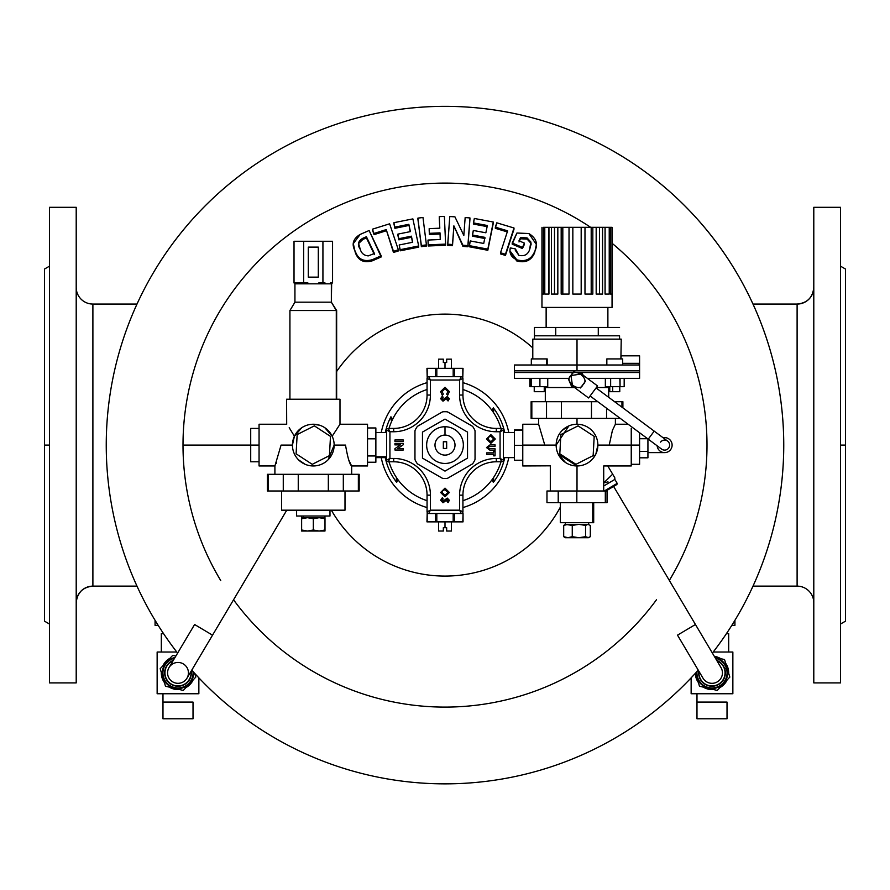 <?xml version="1.0" encoding="UTF-8"?>
<svg xmlns="http://www.w3.org/2000/svg" width="890" height="890" viewBox="0 0 890 890"><rect width="100%" height="100%" fill="white"/><g stroke="black" fill="none" stroke-linecap="round" stroke-linejoin="round"><path stroke-width="1.33" d="M462.822 376.681L463.045 368.338L462.822 376.681L428.724 376.681L461.265 376.681A1.669 1.669 0 0 1 462.934 378.35L462.934 395.038L459.596 395.038L459.596 380.019L430.393 380.019L430.393 395.038A36.712 36.712 0 0 1 393.692 431.75L389.931 431.75L389.931 458.45L393.692 458.45A36.712 36.712 0 0 1 430.404 495.163L427.067 495.163L430.404 495.163A36.712 36.712 0 0 0 393.692 458.45L393.692 461.788L388.262 461.788L393.692 461.788A33.375 33.375 0 0 1 427.055 495.163A33.375 33.375 0 0 0 393.692 461.788L393.692 458.45L389.931 458.45L388.262 461.788A1.669 1.669 0 0 1 386.594 460.119L386.594 430.081L386.594 460.119L389.931 458.45L389.931 431.75L386.594 430.081A1.669 1.669 0 0 1 388.262 428.413L393.692 428.413A33.375 33.375 0 0 0 427.067 395.038L430.393 395.038L430.393 380.019L459.596 380.019L459.596 395.038A36.712 36.712 0 0 0 496.309 431.75A36.712 36.712 0 0 1 459.596 395.038L462.934 395.038L462.934 378.35L459.596 380.019L461.265 376.681L459.596 380.019L462.934 378.35A1.669 1.669 0 0 0 461.265 376.681L462.822 376.681L462.822 368.338L462.822 376.681M427.178 513.519L426.955 521.863L427.178 513.519L461.265 513.519L428.724 513.519L430.393 510.181L459.596 510.181L459.596 495.163L462.934 495.163L462.934 511.85L462.934 495.163A33.375 33.375 0 0 1 496.309 461.788A33.375 33.375 0 0 0 462.934 495.163L459.596 495.163L459.596 510.181L462.934 511.85L459.596 510.181L430.393 510.181L428.724 513.519L427.178 513.519L427.178 521.863L427.178 513.519M441.896 412.204L418.066 425.965L441.896 412.204A3.338 3.338 0 0 1 443.409 411.759A33.375 33.375 0 0 1 446.591 411.759A33.375 33.375 0 0 0 443.409 411.759A3.338 3.338 0 0 0 441.896 412.204L418.066 425.965A3.338 3.338 0 0 0 416.921 427.055A33.375 33.375 0 0 0 415.33 429.814A3.338 3.338 0 0 0 414.963 431.339L414.963 458.862A3.338 3.338 0 0 0 415.33 460.386A33.375 33.375 0 0 0 416.921 463.145A3.338 3.338 0 0 0 418.066 464.235L441.896 477.997A3.338 3.338 0 0 0 443.409 478.442A33.375 33.375 0 0 0 446.591 478.442A3.338 3.338 0 0 0 448.104 477.997L471.934 464.235A3.338 3.338 0 0 0 473.08 463.145A33.375 33.375 0 0 0 474.67 460.386A3.338 3.338 0 0 0 475.038 458.862L475.038 431.339A3.338 3.338 0 0 0 474.67 429.814A33.375 33.375 0 0 0 473.08 427.055A3.338 3.338 0 0 0 471.934 425.965L448.104 412.204A3.338 3.338 0 0 0 446.591 411.759A3.338 3.338 0 0 1 448.104 412.204L471.934 425.965L448.104 412.204M500.97 428.413A58.406 58.406 0 0 0 490.824 408.877L490.824 408.877A58.406 58.406 0 0 0 462.945 389.52A58.406 58.406 0 0 1 500.97 428.413A58.406 58.406 0 0 0 462.945 389.52M358.358 490.991L359.182 490.991L359.182 474.303L358.358 474.303L358.358 490.991L268.224 490.991L283.265 490.991L283.265 474.303L359.182 474.303L359.182 490.991L358.358 490.991L358.358 474.303L343.318 474.303L343.318 490.991L358.358 490.991M324.995 518.736L324.972 517.691L307.484 517.691L313.336 518.736L319.165 517.691L324.995 518.736L319.165 517.691L313.336 518.736L307.484 517.691L303.19 517.691L301.632 518.736L307.484 517.691L301.632 518.736L301.61 517.691L301.588 518.736L301.61 531.041L301.632 518.736L301.632 529.995L307.484 531.041L313.336 529.995L319.165 531.041L324.995 529.995L324.995 518.736L324.995 529.995L319.165 531.041L313.336 529.995L313.336 518.736L313.336 529.995L307.484 531.041L301.632 529.995L301.61 531.041L324.972 531.041L324.995 529.995M578.912 537.716L584.419 537.716L585.564 536.67L578.912 537.716L585.564 536.67L587.934 537.716L590.315 536.67L590.315 525.412L590.315 536.67L588.691 537.716L585.564 536.67L585.564 525.412L585.564 536.67L584.419 537.716L587.934 537.716L578.912 537.716L572.259 536.67L578.912 537.716L567.976 537.716L572.259 536.67L572.259 525.412L572.259 536.67L567.976 537.716L563.693 536.67L567.976 537.716L578.912 537.716M607.047 490.991L605.311 490.991L605.311 502.672L607.047 502.672L607.047 490.991M622.9 401.713L622.889 407.865L622.889 401.713L621.954 401.713L622.889 401.713L622.9 407.876M544.246 387.528L574.517 387.528M492.114 479.61L493.605 479.61A14.095 14.095 0 0 0 493.472 477.685A14.095 14.095 0 0 1 493.605 479.61L492.114 479.61M492.114 410.59L493.605 410.59A14.095 14.095 0 0 0 493.327 407.831L492.025 410.468L493.327 407.831A61.032 61.032 0 0 1 504.741 432.584A61.032 61.032 0 0 0 493.327 407.831A14.095 14.095 0 0 1 493.605 410.59L492.114 410.59M136.993 586.132L92.894 586.132A16.688 16.688 180 0 0 76.206 602.808L76.206 602.808C77.196 592.684 82.759 587.122 92.894 586.132L92.894 304.069A16.688 16.688 0 0 1 76.206 287.381A16.688 16.688 0 0 0 92.894 304.069L92.894 584.596M797.106 304.08A16.688 16.688 0 0 0 813.794 287.392M797.106 304.069L797.106 586.132A16.688 16.688 0 0 1 813.794 602.819A16.688 16.688 0 0 0 797.106 586.132L797.106 304.069L753.007 304.069L797.106 304.069C807.241 303.078 812.804 297.516 813.794 287.381M813.794 541.343L813.794 207.303L813.794 682.897L840.494 682.897L840.494 207.303L813.794 207.303L840.494 207.303L840.494 681.506L840.494 624.046L845.5 621.153L845.5 269.047L840.494 266.155M76.206 240.489L76.206 682.897L49.506 682.897L49.506 240.489M76.206 348.858L76.206 279.705M374.045 233.681L382.7 231.878M49.506 682.897L76.206 682.897L76.206 207.303L49.506 207.303L49.506 682.897M49.506 266.155L44.5 269.047L44.5 621.153L49.506 624.046M44.5 445.1L49.506 445.1L44.5 445.1M845.5 445.1L840.494 445.1L845.5 445.1M509.914 250.78L509.914 251.937L516.801 260.97L516.801 259.813L516.801 260.97C525.4 263.218 531.33 260.503 534.612 252.838L534.612 251.67C531.297 259.368 525.367 262.083 516.801 259.813L509.914 250.78L510.293 247.898L515.432 248.944L515.321 250.179L518.848 255.33C524.199 256.543 527.781 254.685 529.595 249.767L531.107 244.071L530.829 241.969L527.08 237.897L520.505 237.619L518.992 240.79L524.444 243.137L522.43 248.544L524.444 244.294L522.43 248.544L522.43 247.387L512.195 242.992L512.195 244.149L522.43 248.544L512.195 244.149L516.934 233.024L528.849 233.536L536.392 244.505L534.612 252.838L536.392 244.505M515.432 248.944L515.432 250.101L515.432 248.944L510.293 247.898C509.08 253.294 511.249 257.266 516.801 259.813C525.367 262.083 531.297 259.368 534.612 251.67C538.383 244.261 536.459 238.22 528.849 233.536L516.934 233.024L512.195 242.992L522.43 247.387L524.444 243.137L518.992 240.79L520.505 237.619L520.505 238.787L527.08 239.076L530.829 243.137L531.085 244.661L530.829 241.969L530.829 243.137L527.08 239.076L527.08 237.897L527.08 239.076L520.505 238.787L520.505 237.619L527.08 237.897L530.829 241.969L529.595 249.767C527.781 254.685 524.199 256.543 518.848 255.33L515.432 248.944M515.355 250.813L515.432 250.101M518.992 241.946L520.505 238.787L518.992 241.946M513.997 229.175L505.453 255.419L513.997 229.175L505.453 255.419L505.453 254.273L500.536 252.76L500.536 253.917L505.453 255.419L500.536 253.917L500.536 252.76L507.623 230.833L495.33 227.161L495.33 228.33L507.623 232.001L495.33 228.33L496.776 222.812L513.997 227.996L513.997 229.175M493.294 223.201L487.82 250.279L493.294 223.201L487.82 250.279L487.82 249.133L469.319 245.64L469.319 246.786L487.82 250.279L469.319 246.786L470.243 240.945L483.726 243.46L484.939 237.363L472.412 235.027L472.412 236.173L484.939 238.52L472.412 236.173L473.324 230.454L485.862 232.791L487.353 225.504L473.413 222.912L473.413 224.069L487.353 226.661L473.413 224.069L474.326 218.462L493.294 222.033L493.294 223.201M469.942 219.096L467.884 246.753L469.942 219.096L467.884 246.753L467.884 245.607L462.9 245.24L462.9 246.374L467.884 246.753L462.9 246.374L453.878 225.838L462.9 246.374L453.878 225.838L452.498 245.651L453.878 226.994L452.498 245.651L452.498 244.516L447.715 244.205L447.715 245.34L452.498 245.651L447.715 245.34L449.784 216.515L454.935 216.849L463.824 235.427L465.159 217.561L469.942 217.928L469.942 219.096M445.623 244.105L445.623 245.251L445.623 244.105L428.212 244.85L428.212 245.996L445.623 245.251L428.212 245.996L428.001 240.055L428.212 245.996L428.001 240.055L440.305 239.51L440.016 232.869L440.25 239.51L440.016 232.869L429.38 233.336L429.38 234.482L440.016 234.014L429.38 234.482L429.169 229.798L429.38 234.482L429.169 228.641L439.805 228.185L439.271 216.615L444.377 216.426L445.623 244.105L444.377 216.426L439.271 216.615L439.805 228.185L429.169 228.641L429.38 233.336L440.016 232.869L440.305 239.51L428.001 240.055L428.212 244.85L445.623 244.105M439.271 217.783L439.749 228.185L439.271 217.783M426.421 244.906L426.421 246.052L426.421 244.906L421.359 245.495L421.359 246.641L426.421 246.052L421.359 246.641L417.911 218.106L422.984 217.516L426.421 244.906L422.984 217.516L417.911 218.106L417.911 219.274L421.359 245.495L426.421 244.906M417.911 219.274L421.359 246.641L417.911 219.274M418.678 245.985L418.678 247.131L418.678 245.985L400.177 249.678L400.177 250.824L418.678 247.131L400.177 250.824L399.198 244.984L400.177 250.824L399.198 244.984L412.682 242.258L411.391 236.173L412.448 242.314L411.391 236.173L398.865 238.698L398.865 239.844L411.391 237.319L398.865 239.844L397.886 235.283L398.865 239.844L397.886 234.126L410.412 231.6L408.844 224.313L410.179 231.645L408.844 224.313L394.904 227.128L394.904 228.296L408.844 225.47L394.904 228.296L393.925 222.678L412.882 218.895L418.678 245.985L412.882 218.895L393.925 222.678L393.925 223.846L394.904 227.128L408.844 224.313L410.412 231.6L397.886 234.126L398.865 238.698L411.391 236.173L412.682 242.258L399.198 244.984L400.177 249.678L418.678 245.985M393.925 223.846L394.904 228.296L393.925 223.846M398.353 249.801L398.353 250.958L398.353 249.801L393.469 251.314L393.469 252.46L398.353 250.958L393.469 252.46L386.227 229.609L393.469 252.46L386.227 229.609L374.045 233.447L374.045 234.615L386.227 230.777L374.045 234.615L372.565 229.142L389.62 223.813L398.353 249.801L389.62 223.813L372.565 229.142L372.565 230.321L374.045 233.447L386.227 229.609L393.469 251.314L398.353 249.801M372.565 230.321L374.045 234.615L372.565 230.321M381.176 256.965L381.176 255.808L372.498 259.602L372.498 260.748L381.176 256.965L372.498 260.748L372.498 259.602C363.988 262.138 358.247 259.402 355.299 251.392L355.299 252.56C358.292 260.592 364.021 263.318 372.498 260.748C364.021 263.318 358.292 260.592 355.299 252.56L353.308 243.604L360.194 234.404L369.116 230.521L381.176 256.965M353.319 244.383L355.299 252.56L353.319 244.383M336.654 371.519A130.964 130.964 0 0 1 532.787 347.901A130.964 130.964 0 0 0 336.654 371.519M560.322 507.189A130.964 130.964 0 0 1 331.347 510.181A130.964 130.964 0 0 0 560.322 507.189M259.057 461.788L250.713 461.788L250.713 428.413L250.713 445.1L183.006 445.1A261.994 261.994 0 0 0 220.72 580.525A261.994 261.994 0 0 1 183.006 445.1L259.057 445.1L250.713 445.1L250.713 461.788L259.057 461.788L259.057 428.413L250.713 428.413L259.057 428.413M233.547 599.793A261.994 261.994 0 0 0 656.509 599.715A261.994 261.994 0 0 1 233.547 599.793M669.336 580.436A261.994 261.994 0 0 0 612.053 243.27A261.994 261.994 0 0 1 669.336 580.436M590.66 227.328A261.994 261.994 0 0 0 183.006 445.1A261.994 261.994 0 0 1 590.66 227.328M534.612 252.838C531.33 260.503 525.4 263.218 516.801 260.97L509.937 251.414M783.756 445.1A338.756 338.756 0 0 0 335.052 124.689A338.756 338.756 0 0 0 177.622 653.104A338.756 338.756 0 0 1 335.052 124.689A338.756 338.756 0 0 1 712.389 653.082A338.756 338.756 0 0 0 783.756 445.1M191.773 670.114A338.756 338.756 0 0 0 698.227 670.114A338.756 338.756 0 0 1 191.773 670.114M385.259 432.584A61.032 61.032 0 0 1 390.933 416.787L392.668 419.157L390.933 416.787A14.095 14.095 0 0 0 391.611 421.426A14.095 14.095 0 0 1 390.933 416.787A61.032 61.032 0 0 0 385.259 432.584M504.741 457.616A61.032 61.032 0 0 1 493.327 482.369L492.025 479.732L493.327 482.369A14.095 14.095 0 0 0 493.605 479.61A14.095 14.095 0 0 1 493.327 482.369A61.032 61.032 0 0 0 504.741 457.616M397.975 479.732L396.673 482.369A61.032 61.032 0 0 1 385.259 457.616A61.032 61.032 0 0 0 396.673 482.369L397.975 479.732M427.067 507.556A64.981 64.981 0 0 1 381.243 457.616A64.981 64.981 0 0 0 427.055 507.556M462.934 507.556A64.981 64.981 0 0 0 508.757 457.616A64.981 64.981 0 0 1 462.934 507.556M508.757 432.584A64.981 64.981 0 0 0 462.934 382.656A64.981 64.981 0 0 1 508.757 432.584M427.067 382.656A64.981 64.981 0 0 0 381.243 432.584A64.981 64.981 0 0 1 427.055 382.656M372.498 259.602L381.176 255.808L369.116 230.521L360.194 234.404C352.952 238.731 351.316 244.394 355.299 251.392C358.247 259.402 363.988 262.138 372.498 259.602M374.401 253.472L368.282 255.886C364.132 255.552 361.474 253.394 360.294 249.378C357.124 244.728 357.98 241.023 362.853 238.275L366.413 236.718L374.401 253.472L366.413 236.718L362.853 238.275L358.447 243.014L360.294 249.378C361.474 253.394 364.132 255.552 368.282 255.886L374.401 253.472M467.884 245.607L469.942 217.928L465.159 217.561L463.824 235.427L454.935 216.849L449.784 216.515L447.715 244.205L452.498 244.516L453.878 225.838L462.9 245.24L467.884 245.607M487.82 249.133L493.294 222.033L474.326 218.462L473.413 222.912L487.353 225.504L485.862 232.791L473.324 230.454L472.412 235.027L484.939 237.363L483.726 243.46L470.243 240.945L469.319 245.64L487.82 249.133M505.453 254.273L513.997 227.996L496.776 222.812L495.33 227.161L507.623 230.833L500.536 252.76L505.453 254.273M374.401 254.629L366.413 237.886L362.853 239.443L358.481 243.693L362.853 239.443L362.853 238.275L362.853 239.443L366.413 237.886L366.413 236.718L374.401 254.629M396.528 477.685A14.095 14.095 0 0 0 396.673 482.369A14.095 14.095 0 0 1 396.528 477.685M493.472 412.515A14.095 14.095 0 0 0 493.605 410.59A14.095 14.095 0 0 1 493.472 412.515M183.329 663.918A10.424 10.424 0 0 1 186.967 678.213A10.424 10.424 0 0 1 172.671 681.851A10.424 10.424 0 0 1 169.033 667.556A10.424 10.424 0 0 1 183.329 663.918A10.424 10.424 0 0 1 186.967 678.213A10.424 10.424 0 0 1 172.671 681.851A10.424 10.424 0 0 1 169.033 667.556A10.424 10.424 0 0 0 172.671 681.851A10.424 10.424 0 0 0 186.967 678.213L212.532 635.171L194.599 624.513L212.532 635.171L286.769 510.181M194.599 624.513L169.033 667.556M720.978 667.567A10.424 10.424 0 0 1 717.318 681.862A10.424 10.424 0 0 1 703.022 678.202L703.022 678.202A10.424 10.424 0 0 0 717.318 681.862A10.424 10.424 0 0 0 720.978 667.567L695.446 624.502L677.501 635.137L695.446 624.502L613.622 486.441L605.945 490.991L616.892 484.505L617.182 483.359L604.31 490.991L617.182 483.359L614.845 479.41L603.709 486.018L614.845 479.41L614.823 477.83L607.792 465.959L612.665 474.17L603.709 482.925L612.665 474.17L614.823 477.83L614.845 479.41M677.501 635.137L703.022 678.202M639.587 378.35L620.197 378.35L639.587 378.35L639.587 372.51L577.432 372.51L639.587 372.51L639.587 378.35M619.863 378.35L587.356 378.35L620.052 378.35L620.052 386.694L605.345 386.694L624.179 386.694L620.052 386.694L619.863 378.35M568.888 378.35L531.731 378.35L568.888 378.35M556.15 445.1A20.859 20.859 0 0 1 587.433 427.033A20.859 20.859 0 0 1 587.433 463.167A20.859 20.859 0 0 1 556.15 445.1L544.791 445.1L538.628 424.241L544.791 445.1L556.15 445.1A20.859 20.859 0 0 0 587.433 463.167A20.859 20.859 0 0 0 587.433 427.033A20.859 20.859 0 0 0 556.15 445.1L568.899 425.876L562.258 430.348M631.244 428.424L631.244 442.586L631.244 428.424M631.244 447.614L631.244 461.776L631.244 445.1L609.227 445.1L612.431 430.359L615.39 424.241L612.431 430.359L609.227 445.1L597.869 445.1L631.244 445.1L631.244 442.586L631.244 445.1L639.587 445.1L639.587 464.291L639.587 432.74L639.587 445.1L631.244 445.1L631.244 447.614M631.244 464.291L631.244 461.776L631.244 464.291L639.587 464.291L631.244 464.291L631.244 465.959L603.709 465.959L603.709 490.991M577.009 424.241L577.009 418.4L577.009 424.241M595.888 453.967L597.869 445.1L595.888 453.967C605.656 469.497 605.656 469.497 595.888 453.967C605.656 469.497 605.656 469.497 595.888 453.967L592.807 458.717M538.628 418.4L538.628 424.241L522.775 424.241L522.775 445.1L544.791 445.1L522.775 445.1L522.775 465.959L550.409 465.826M558.119 453.967C548.351 469.508 548.351 469.508 558.119 453.967C548.351 469.508 548.351 469.508 558.119 453.967C548.351 469.508 548.351 469.508 558.119 453.967L565.473 462.489L558.152 454.034M577.009 490.991L577.009 465.959L577.009 490.991M576.92 465.959L558.163 454.045M620.274 418.4L531.831 418.4L546.527 418.4L546.527 401.713L597.813 401.713L561.39 401.713L561.39 418.4L591.472 418.4L591.472 401.713L591.472 418.4L620.274 418.4M573.227 372.51L514.431 372.51L573.227 372.51M577.009 365L577.009 339.135L577.009 365L639.131 365L577.009 365L577.009 370.841L577.009 365L514.431 365L514.431 370.841L577.009 370.841L514.431 370.841L514.431 378.35L531.419 378.35L531.419 386.694L529.828 386.694L529.828 378.35L529.828 386.694L539.918 386.694L531.419 386.694L531.408 378.35M596.367 387.528L609.761 387.528L596.367 387.528M545.303 401.713L545.303 387.528L545.303 401.713M609.761 386.694L609.761 391.7L619.774 391.7L619.774 386.694M612.709 391.7L612.709 386.694L612.709 391.7M624.179 386.694L624.179 378.35L624.179 386.694M610.64 378.35L610.64 386.694L610.64 378.35M605.345 378.35L605.345 386.694L605.345 378.35M534.679 391.7L543.812 391.7L534.679 391.7M534.234 386.694L534.234 391.7L544.246 391.7L544.246 386.694M547.739 386.694L539.918 386.694L539.918 378.35L539.918 386.694L547.739 386.694L547.739 378.35L547.739 386.694M530.751 378.35L530.751 386.694L530.751 378.35M639.365 357.958L639.587 355.822L639.365 357.958M639.131 363.331C639.621 353.642 639.621 353.642 639.131 363.331L639.131 365L639.131 363.331C639.621 353.642 639.621 353.642 639.131 363.331L622.689 363.331L639.131 363.331M577.009 370.841L639.587 370.841L639.587 372.51L639.587 370.841L577.009 370.841M620.909 358.025L621.231 339.135L532.787 339.135L532.787 358.915M639.587 370.841L639.587 355.822L621.231 355.822L620.808 358.915M607.881 327.453L607.881 307.428L577.009 307.428M541.966 307.428L612.053 307.428L612.053 227.328L611.997 294.078L610.54 294.078L610.54 227.328L609.227 227.328L609.227 294.078L605.055 294.078L605.055 227.328L602.563 227.328L602.563 294.078L596.178 294.078L596.178 227.328L592.829 227.328L592.829 294.078L584.986 294.078L584.986 227.328L581.181 227.328L581.181 294.078L572.837 294.078L572.837 227.328L569.022 227.328L569.022 294.078L561.178 294.078L561.178 227.328L557.83 227.328L557.83 294.078L551.444 294.078L551.444 227.328L548.952 227.328L548.952 294.078L544.78 294.078L544.78 227.328L543.467 227.328L543.467 294.078L542.01 294.078L541.966 227.328L541.966 307.428M542.01 227.328L542.01 294.078L543.467 294.078L543.467 227.328L611.997 227.328L611.997 294.078L610.54 294.078L610.54 227.328M605.055 227.328L605.055 294.078L609.227 294.078L609.227 227.328L605.1 227.328L605.1 294.078L605.1 227.328M596.178 227.328L596.178 294.078L602.563 294.078L602.563 227.328L596.178 227.328M599.504 294.078L599.504 227.328L599.504 294.078M584.986 227.328L584.986 294.078L592.829 294.078L592.829 227.328L584.986 227.328M591.194 294.078L591.194 227.328L591.194 294.078M572.837 227.328L572.837 294.078L581.181 294.078L581.181 227.328L572.837 227.328M562.814 294.078L562.814 227.328L561.178 227.328L561.178 294.078L569.022 294.078L569.022 227.328L562.814 227.328L562.814 294.078M554.503 294.078L554.503 227.328L551.444 227.328L551.444 294.078L557.83 294.078L557.83 227.328L554.503 227.328L554.503 294.078M548.908 227.328L548.908 294.078L548.908 227.328L544.78 227.328L544.78 294.078L548.952 294.078L548.952 227.328M534.456 327.453L619.562 327.453L534.456 327.453L534.456 335.797L619.562 335.797L534.456 335.797L534.456 327.453M555.727 335.797L555.727 327.453L555.727 335.797M598.28 335.797L598.28 327.453L598.28 335.797M619.562 335.797L619.562 339.135M547.172 365L547.172 358.915L531.319 358.915L531.319 365L531.319 358.915M546.471 358.915L546.471 365L546.471 358.915M618.027 358.915L611.508 358.915L618.027 358.915M622.689 365L622.689 358.915L606.835 358.915L606.835 365M648.231 439.171L654.206 431.127L648.231 439.171L590.092 395.983L661.626 449.116A5.006 5.006 0 0 0 668.635 448.082A5.006 5.006 0 0 0 667.6 441.084L596.066 387.94L590.092 395.983M660.591 442.119A5.006 5.006 0 0 1 667.6 441.084A5.006 5.006 0 0 1 668.635 448.082A5.006 5.006 0 0 1 661.626 449.116M657.131 445.779A7.509 7.509 0 0 0 665.575 452.554A7.509 7.509 0 0 0 672.017 443.865A7.509 7.509 0 0 0 663.106 437.747A7.509 7.509 0 0 1 672.017 443.865A7.509 7.509 0 0 1 665.575 452.554A7.509 7.509 0 0 1 657.131 445.779M647.653 438.737L639.587 438.737L647.653 438.737M647.931 451.464L647.931 438.937L647.931 451.464L639.587 451.464L647.931 451.464L647.931 457.816L647.931 451.464M639.587 457.816L647.931 457.816L639.587 457.816M647.931 445.1L647.931 438.937M583.095 375.191L582.171 373.055L573.56 372.065L568.387 379.018L570.112 383L568.387 379.018L573.56 372.065L582.171 373.055L583.095 375.191M580.447 387.973L585.62 381.02M582.171 373.055L573.56 372.065M571.836 386.983L570.112 383L571.836 386.983L574.139 387.25M581.481 373.989L570.98 375.547L572.526 386.049L588.602 397.986L597.557 385.937L581.481 373.989M570.98 375.547C574.15 366.791 590.493 378.929 583.028 384.502C579.857 393.247 563.515 381.109 570.98 375.547M531.831 401.713L546.527 401.713L531.831 401.713L531.831 418.4L531.831 401.713L531.119 401.713L531.119 418.4L531.831 418.4M614.601 401.713L621.954 401.713L614.601 401.713M621.954 407.175L621.954 401.713L621.954 407.175M606.568 408.221L606.568 418.4L606.568 408.221M546.527 401.713L546.527 418.4L561.39 418.4L561.39 401.713L546.527 401.713M605.311 502.672L605.311 490.991L576.831 490.991L576.831 502.672L605.311 502.672L576.831 502.672L576.831 490.991L605.311 490.991M546.972 502.672L558.219 502.672L558.219 490.991L546.972 490.991L546.972 502.672M558.219 490.991L576.831 490.991L558.219 490.991L558.219 502.672L576.831 502.672L558.219 502.672M560.322 502.672L560.322 522.697L592.729 522.697L592.729 502.672L592.729 522.697L593.697 522.697L593.697 502.672M590.315 525.412L587.934 524.366L585.564 525.412L578.912 524.366L572.259 525.412L567.976 524.366L563.693 525.412L563.693 536.67L563.693 525.412L567.976 524.366L565.328 524.366L572.259 525.412L578.912 524.366L567.976 524.366L578.912 524.366L585.564 525.412L587.934 524.366L578.912 524.366L587.934 524.366L590.315 525.412L587.934 524.366L588.691 524.366L588.635 522.697M563.693 536.67L565.328 537.716L567.976 537.716L566.073 537.716M590.315 536.67L587.934 537.716M565.373 522.697L565.328 524.366L563.693 525.412M503.406 432.584L514.431 432.584M514.431 430.204L522.775 429.97L514.431 429.97L522.775 430.204L514.431 430.204L514.431 445.334L514.431 430.204M514.431 460.241L514.431 445.334L514.431 460.241L522.775 460.241L514.431 460.241M522.775 445.334L514.431 445.334L522.775 445.334M578.066 425.865L594.197 436.4L593.14 455.636L575.941 464.335L559.81 453.8L560.867 434.565L578.066 425.865L560.867 434.565L559.81 453.8L575.941 464.335L593.14 455.636L594.197 436.4L578.066 425.865M503.406 430.081L503.406 460.119L503.406 430.081L500.069 431.75L496.309 431.75L500.069 431.75L500.069 458.45L500.069 431.75L501.738 428.413L496.309 428.413L501.738 428.413A1.669 1.669 0 0 1 503.406 430.081A1.669 1.669 0 0 0 501.738 428.413L500.069 431.75L503.406 430.081M317.441 465.548A20.859 20.859 0 0 1 317.418 465.548A20.859 20.859 0 0 0 317.441 465.548L313.313 465.959L317.441 465.548M301.766 427.712L294.412 436.234C284.644 420.692 284.644 420.692 294.412 436.234L292.432 445.1L281.073 445.1L292.432 445.1L294.412 436.234C284.644 420.692 284.644 420.692 294.412 436.234L297.494 431.483A20.859 20.859 0 0 0 294.412 436.234A20.859 20.859 0 0 1 297.494 431.483L294.445 436.167M332.159 436.189L324.805 427.712A20.859 20.859 0 0 1 332.17 436.234L324.794 427.701A20.859 20.859 0 0 1 332.17 436.234L339.991 424.241L339.991 399.209L286.591 399.209L339.991 399.209L286.591 399.209L286.691 424.374M324.972 531.041L301.61 531.041L301.588 529.995L301.61 517.691L301.632 518.736L303.19 517.691L301.61 517.691L324.972 517.691L324.917 516.022M301.61 531.041L307.417 531.041M303.234 516.022L303.19 517.691L303.234 516.022M328.076 459.819L334.151 445.1L345.509 445.1C347.712 457.805 349.77 464.758 351.672 465.959L351.672 474.303L351.672 465.959C349.77 464.758 347.712 457.805 345.509 445.1L334.151 445.1A20.859 20.859 0 0 0 302.867 427.033A20.859 20.859 0 0 0 302.867 463.167A20.859 20.859 0 0 0 334.151 445.1L333.739 449.239M367.526 427.968L375.869 427.968L367.526 427.968L367.526 462.244L375.869 462.244L375.869 455.969L375.869 462.244L367.526 462.244M281.073 445.1L274.91 465.959L281.073 445.1M298.584 459.885L305.181 464.313L298.573 459.874M334.151 445.1A20.859 20.859 0 0 1 302.867 463.167A20.859 20.859 0 0 1 302.867 427.033A20.859 20.859 0 0 1 334.151 445.1M339.991 399.209L339.991 424.241L332.17 436.234M319.421 425.164L312.957 424.241M294.39 436.189L289.205 427.701M286.591 424.241L259.057 424.241L259.057 465.959L274.91 465.959L274.91 474.303M276.59 462.7L276.289 463.301M350.838 464.38L351.672 465.959L367.526 465.959L367.526 424.241L339.991 424.241M350.638 463.99L348.735 459.863M336.286 310.521L289.929 310.521L336.286 310.521L336.286 399.209L336.654 310.521L331.358 302.177L294.935 302.177L331.358 302.177L336.286 310.521M307.951 282.987L296.17 282.987L307.951 282.987M325.072 282.987L318.631 282.987L322.925 282.987L322.925 241.268L303.657 241.268L303.657 282.987L303.657 241.268L294.023 241.268L294.023 282.987L296.17 282.987L294.023 282.987L294.023 241.268L322.925 241.268L322.925 282.987L325.072 282.987M330.813 282.987L331.647 283.821L331.358 302.177L336.654 310.521L336.654 399.209M331.358 283.821L294.935 283.821L331.358 283.821L331.358 302.177L331.358 283.821L330.535 282.987L331.358 283.821M332.56 282.987L330.413 282.987L332.56 282.987L332.56 241.268L332.56 282.987M332.56 241.268L322.925 241.268L332.56 241.268M308.285 247.109L318.297 247.109L318.297 277.146L308.285 277.146L308.285 247.109L308.285 277.146L318.297 277.146L318.297 247.109L308.285 247.109M268.224 474.303L283.265 474.303L268.224 474.303L268.224 490.991L268.224 474.303L267.401 474.303L267.401 490.991L268.224 490.991M328.332 474.303L298.25 474.303L298.25 490.991L328.332 490.991L328.332 474.303L328.332 490.991L343.318 490.991L343.318 474.303L328.332 474.303M298.25 490.991L298.25 474.303L283.265 474.303L283.265 490.991L298.25 490.991M281.585 490.991L281.585 510.181L344.997 510.181L344.997 490.991M296.604 510.181L296.604 516.022L329.979 516.022L329.979 510.181M375.869 438.826L375.869 455.969L375.869 438.826L367.526 438.826L375.869 438.826L375.869 427.968L375.869 438.826M367.526 455.969L375.869 455.969L367.526 455.969M386.594 456.77L375.869 456.77L386.594 456.77M314.359 425.865L330.49 436.4L329.422 455.636L312.234 464.335L296.103 453.8L297.16 434.565L314.359 425.865L297.16 434.565L296.103 453.8L312.234 464.335L329.422 455.636L330.49 436.4L314.359 425.865M500.97 461.788A58.406 58.406 0 0 1 490.824 481.323A58.406 58.406 0 0 0 500.97 461.788A58.406 58.406 0 0 1 462.934 500.681A58.406 58.406 0 0 0 500.97 461.788M496.309 458.45L500.069 458.45L496.309 458.45M459.607 495.163A36.712 36.712 0 0 1 496.32 458.45L496.32 461.788L496.32 458.45A36.712 36.712 0 0 0 459.607 495.163M430.393 495.163L430.393 510.181L430.393 495.163M462.945 395.038A33.375 33.375 0 0 0 496.32 428.413L496.32 431.75L496.32 428.413A33.375 33.375 0 0 1 462.945 395.038M501.738 461.788L496.309 461.788L501.738 461.788L500.069 458.45L503.406 460.119A1.669 1.669 0 0 1 501.738 461.788A1.669 1.669 0 0 0 503.406 460.119L500.069 458.45L501.738 461.788M427.055 511.85L427.055 495.163L427.055 511.85M427.055 395.038L427.055 378.35L427.055 395.038M389.03 461.788A58.406 58.406 0 0 0 427.067 500.681A58.406 58.406 0 0 1 389.03 461.788A58.406 58.406 0 0 0 427.055 500.681M427.067 389.52A58.406 58.406 0 0 0 389.03 428.413A58.406 58.406 0 0 1 427.067 389.52A58.406 58.406 0 0 0 393.591 417.388L393.591 417.388M462.934 500.681A58.406 58.406 0 0 0 490.824 481.323L490.824 481.323M461.265 513.519L459.596 510.181L461.265 513.519L462.822 513.519L461.265 513.519M427.067 511.85L430.393 510.181L427.067 511.85A1.669 1.669 0 0 0 428.735 513.519A1.669 1.669 0 0 1 427.067 511.85M428.724 376.681L430.393 380.019L427.067 378.35L430.393 380.019L428.724 376.681A1.669 1.669 0 0 0 427.055 378.35A1.669 1.669 0 0 1 428.724 376.681L427.178 376.681L428.724 376.681M430.393 395.038L427.067 395.038A33.375 33.375 0 0 1 393.692 428.413L393.692 431.75A36.712 36.712 0 0 0 430.393 395.038M393.692 428.413L388.262 428.413L389.931 431.75L393.692 431.75L393.692 428.413M462.945 511.85A1.669 1.669 0 0 1 461.276 513.519A1.669 1.669 0 0 0 462.945 511.85M386.594 460.119A1.669 1.669 0 0 0 388.262 461.788L389.931 458.45L386.594 460.119M388.262 428.413A1.669 1.669 0 0 0 386.594 430.081L389.931 431.75L388.262 428.413M394.938 443.387L403.281 443.387L403.281 444.733L397.786 448.527L403.281 448.527L403.281 450.017L394.938 450.017L394.938 448.66L400.411 444.889L394.938 444.889L394.938 443.387L394.938 444.889L400.411 444.889L394.938 448.66L394.938 450.017L403.281 450.017L403.281 448.527L397.786 448.527L403.281 444.733L403.281 443.387L394.938 443.387M394.938 439.972L403.281 439.972L403.281 441.462L394.938 441.462L394.938 439.972L394.938 441.462L403.281 441.462L403.281 439.972L394.938 439.972M493.561 451.364L495.062 451.364L495.062 455.847L493.561 455.847L493.561 454.356L486.719 454.356L486.719 452.854L493.561 452.854L493.561 451.364L493.561 452.854L486.719 452.854L486.719 454.356L493.561 454.356L493.561 455.847L495.062 455.847L495.062 451.364L493.561 451.364M490.09 444.833L495.062 444.833L495.062 446.335L489.634 446.335L487.998 447.536L489.834 448.794L495.062 448.794L495.062 450.284L490.09 450.284L486.507 447.57L490.09 444.833L486.507 447.57L490.09 450.284L495.062 450.284L495.062 448.794L489.834 448.794L487.998 447.536L489.634 446.335L495.062 446.335L495.062 444.833L490.09 444.833M489.834 448.794L487.998 447.536L489.634 446.335M495.274 439.015L490.891 434.676L486.507 439.037L490.868 443.331L495.274 439.015L490.868 443.331L486.507 439.037L490.891 434.676L495.274 439.015M490.868 436.167L493.783 438.993L490.891 441.841L487.998 439.026L488.643 437.19L490.868 436.167L493.783 438.993L490.891 441.841L493.783 438.993L490.868 436.167L488.643 437.19L490.868 436.167M487.998 439.026L488.643 437.19L487.998 439.026L490.891 441.841L487.998 439.026M449.383 391.622L447.726 395.182L446.68 394.092L447.893 391.567L445.022 388.763L442.108 391.6L443.32 394.092L442.208 395.149L440.617 391.6L445.011 387.272L449.383 391.622L445.011 387.272L440.617 391.6L442.208 395.149L443.32 394.092L442.108 391.6L445.022 388.763L447.893 391.567L446.68 394.092L447.726 395.182L449.383 391.622M442.108 391.6L445.022 388.763L447.893 391.567M449.383 398.653L448.059 400.967L447.036 399.844L447.893 398.642L447.336 397.964L442.986 401.179L440.617 398.676L442.386 396.039L443.187 397.363L442.108 398.72L442.897 399.677L447.27 396.473L449.383 398.653L447.27 396.473L442.897 399.677L442.108 398.72L443.187 397.363L442.386 396.039L440.617 398.676L442.986 401.179L447.336 397.964L447.893 398.642L447.036 399.844L448.059 400.967L449.383 398.653M442.897 399.677L442.108 398.72M445.868 399.243L447.336 397.964L447.893 398.642M449.383 492.482L445 488.132L440.617 492.493L444.978 496.798L449.383 492.482L444.978 496.798L440.617 492.493L445 488.132L449.383 492.482M444.978 489.634L447.893 492.459L445 495.307L442.108 492.493L442.753 490.657L444.978 489.634L447.893 492.459L445 495.307L447.893 492.459L444.978 489.634L442.753 490.657L444.978 489.634M442.108 492.493L442.753 490.657L442.108 492.493L445 495.307L442.108 492.493M449.383 500.28L448.059 502.583L447.036 501.459L447.893 500.258L447.336 499.579L442.986 502.794L440.617 500.291L442.386 497.655L443.187 498.978L442.108 500.347L442.897 501.293L447.27 498.089L449.383 500.28L447.27 498.089L442.897 501.293L442.108 500.347L443.187 498.978L442.386 497.655L440.617 500.291L442.986 502.794L447.336 499.579L447.893 500.258L447.036 501.459L448.059 502.583L449.383 500.28M442.897 501.293L442.108 500.347M445.868 500.859L447.336 499.579L447.893 500.258M475.038 458.862L475.038 431.339L475.038 458.862A3.338 3.338 0 0 1 474.67 460.386A33.375 33.375 0 0 1 473.08 463.145A3.338 3.338 0 0 1 471.934 464.235L448.104 477.997L471.934 464.235M448.104 477.997A3.338 3.338 0 0 1 446.591 478.442A33.375 33.375 0 0 1 443.409 478.442A3.338 3.338 0 0 1 441.896 477.997L418.066 464.235L441.896 477.997M418.066 464.235A3.338 3.338 0 0 1 416.921 463.145A33.375 33.375 0 0 1 415.33 460.386A3.338 3.338 0 0 1 414.963 458.862L414.963 431.339L414.963 458.862M414.963 431.339A3.338 3.338 0 0 1 415.33 429.814A33.375 33.375 0 0 1 416.921 427.055A3.338 3.338 0 0 1 418.066 425.965A3.338 3.338 0 0 0 416.921 427.055M471.934 425.965A3.338 3.338 0 0 1 473.08 427.055A33.375 33.375 0 0 1 474.67 429.814A3.338 3.338 0 0 1 475.038 431.339A3.338 3.338 0 0 0 474.67 429.814M435.366 521.863L427.178 521.863L435.366 521.863L435.366 513.519L435.366 521.863L436.812 521.863L435.366 521.863M462.822 521.863L436.812 521.863L453.188 521.863L453.188 513.519L453.188 521.863L462.822 521.863L463.045 513.519L462.822 521.863M436.812 513.519L436.812 521.863L436.812 513.519M454.634 513.519L454.634 521.863L454.634 513.519M438.581 531.041L443.331 531.041L443.331 527.703L445 527.703L445 521.863L445 527.703L446.669 527.703L446.669 531.041L451.419 531.041L451.419 521.863M446.669 531.041C452.843 531.041 452.843 531.041 446.669 531.041L446.669 527.703L443.331 527.703L443.331 531.041C437.157 531.041 437.157 531.041 443.331 531.041M454.634 368.338L462.822 368.338L454.634 368.338L454.634 376.681L454.634 368.338L453.188 368.338L454.634 368.338M427.178 368.338L453.188 368.338L436.812 368.338L436.812 376.681L436.812 368.338L427.178 368.338L427.178 376.681L427.178 368.338M453.188 376.681L453.188 368.338L453.188 376.681M435.366 376.681L435.366 368.338L435.366 376.681M426.955 368.338L427.178 376.681M451.419 368.338L451.419 359.159L446.669 359.159L446.669 362.497L445 362.497L445 368.338L445 362.497L443.331 362.497L443.331 359.159L438.581 359.159M443.331 359.159C437.157 359.159 437.157 359.159 443.331 359.159L443.331 362.497L446.669 362.497L446.669 359.159C452.843 359.159 452.843 359.159 446.669 359.159M467.528 458.105L467.528 432.095L445 419.09L422.472 432.095L422.472 458.105L445 471.11L467.528 458.105L445 471.11L422.472 458.105L422.472 432.095L445 419.09L467.528 432.095L467.528 458.105M445 426.744A18.356 18.356 0 0 1 460.898 454.278A18.356 18.356 0 0 1 429.102 454.278A18.356 18.356 0 0 1 445 426.744A18.356 18.356 0 0 0 429.102 454.278A18.356 18.356 0 0 0 460.898 454.278A18.356 18.356 0 0 0 445 426.744L445 435.088A10.013 10.013 0 0 1 453.666 450.106A10.013 10.013 0 0 1 436.334 450.106A10.013 10.013 0 0 1 445 435.088L445 426.744M445 435.088A10.013 10.013 0 0 0 436.334 450.106A10.013 10.013 0 0 0 453.666 450.106A10.013 10.013 0 0 0 445 435.088M443.331 441.763L446.669 441.763L446.669 448.438L443.331 448.438L443.331 441.763L446.669 441.763L443.331 441.763L443.331 448.438L446.669 448.438L446.669 441.763L446.669 448.438L443.331 448.438L443.331 441.763M603.709 482.925L608.015 481.868M724.505 669.124A13.061 13.061 0 0 0 716.962 660.814A13.061 13.061 0 0 1 713.179 685.89A13.061 13.061 0 0 1 699.017 671.438A13.061 13.061 0 0 0 713.179 685.89A13.061 13.061 0 0 0 724.505 669.124L726.418 668.546A15.063 15.063 0 0 0 715.438 658.222A15.063 15.063 0 0 1 726.418 668.546L724.505 669.124M727.019 633.669L728.688 633.669L726.418 633.669L727.019 632.779L727.019 633.669M728.688 672.885A16.688 16.688 0 0 0 725.684 663.328A16.688 16.688 0 0 1 728.688 673.307A16.688 16.688 0 0 0 728.688 672.885M720.711 658.644A16.688 16.688 0 0 0 714.336 656.364A16.688 16.688 0 0 1 720.711 658.644M695.324 673.352A16.688 16.688 0 0 0 698.316 682.441A16.688 16.688 0 0 1 695.324 673.352M703.289 687.125A16.688 16.688 0 0 0 713.435 689.505A16.688 16.688 0 0 1 703.289 687.125M719.977 687.547A16.688 16.688 0 0 0 727.119 679.949A16.688 16.688 0 0 1 719.977 687.547M732.859 693.744L691.141 693.744L732.859 693.744L732.859 652.025L713.213 652.025L732.859 652.025L732.859 693.744M691.141 677.846L691.141 693.744L691.141 677.846M728.688 652.025L728.688 633.669L728.688 652.025M727.019 702.088L727.019 718.775L727.019 702.088L696.981 702.088L727.019 702.088M696.981 718.775L727.019 718.775L696.981 718.775L696.981 702.088L696.981 718.775M697.004 671.483A15.063 15.063 0 0 0 713.502 687.87A15.063 15.063 0 0 0 726.418 668.546A15.063 15.063 0 0 1 713.502 687.87A15.063 15.063 0 0 1 697.004 671.483M726.418 668.546L726.985 668.379A15.642 15.642 0 0 0 715.026 657.532A15.642 15.642 0 0 1 726.985 668.379L726.418 668.546M696.369 672.195A15.642 15.642 0 0 0 716.506 687.87A15.642 15.642 0 0 0 726.985 668.379A15.642 15.642 0 0 1 716.506 687.87A15.642 15.642 0 0 1 696.369 672.195M697.015 677.39L699.462 686.223L717.273 690.418L729.822 677.079L724.538 659.557L714.87 657.276L724.538 659.557L729.822 677.079L717.273 690.418L699.462 686.223L697.015 677.39M695.513 673.129L696.814 677.457L695.513 673.129M716.728 660.402A13.35 13.35 0 0 1 713.024 686.201A13.35 13.35 0 0 1 698.784 671.038M734.929 625.325L731.836 625.325L734.929 625.325L734.929 620.308L734.929 625.325M173.049 660.803A13.061 13.061 0 0 0 180.626 685.678A13.061 13.061 0 0 0 190.983 671.46A13.061 13.061 0 0 1 165.507 676.689A13.061 13.061 0 0 1 173.049 660.803M162.981 633.669L162.981 632.779L163.582 633.669L161.312 633.669L162.981 633.669L161.312 633.669L161.312 652.025M170.023 658.233A16.688 16.688 0 0 0 162.881 665.82A16.688 16.688 0 0 1 170.023 658.233M161.312 672.462A16.688 16.688 0 0 0 164.316 682.441A16.688 16.688 0 0 1 161.312 672.462M169.289 687.125A16.688 16.688 0 0 0 179.435 689.505A16.688 16.688 0 0 1 169.289 687.125M185.977 687.547A16.688 16.688 0 0 0 193.119 679.949A16.688 16.688 0 0 1 185.977 687.547M198.859 693.744L157.141 693.744L198.859 693.744L198.859 677.846L198.859 693.744M157.141 652.025L157.141 693.744L157.141 652.025L176.787 652.025L157.141 652.025M193.019 702.088L193.019 718.775L193.019 702.088L162.981 702.088L193.019 702.088M162.981 718.775L193.019 718.775L162.981 718.775L162.981 702.088L162.981 718.775M174.585 658.222A15.063 15.063 0 0 0 163.193 675.632A15.063 15.063 0 0 0 180.08 687.803A15.063 15.063 0 0 0 192.996 671.483A15.063 15.063 0 0 1 180.08 687.803A15.063 15.063 0 0 1 163.193 675.632A15.063 15.063 0 0 1 174.585 658.222A15.063 15.063 0 0 0 163.193 675.632A15.063 15.063 0 0 0 180.08 687.803A15.063 15.063 0 0 0 192.996 671.483M174.985 657.532A15.642 15.642 0 0 0 163.015 677.39A15.642 15.642 0 0 0 193.631 672.195A15.642 15.642 0 0 1 163.015 677.39A15.642 15.642 0 0 1 174.985 657.532M163.015 677.39L165.462 686.223L183.273 690.418L195.822 677.079L194.699 673.374L195.822 677.079L183.273 690.418L165.462 686.223L163.015 677.39M175.842 656.086L172.727 655.352L160.178 668.69L162.814 677.457L160.178 668.69L172.727 655.352L175.842 656.086M191.228 671.049A13.35 13.35 0 0 1 180.815 685.934A13.35 13.35 0 0 1 165.195 676.656A13.35 13.35 0 0 1 173.283 660.391M158.164 625.325L155.071 625.325L158.164 625.325M155.071 620.308L155.071 625.325L155.071 620.308M82.292 589.937L81.591 590.537M80.701 591.427L77.964 595.377M77.753 595.799L76.674 598.881M76.284 601.195L76.206 602.808M753.007 586.132L797.106 586.132M136.993 304.069L92.894 304.069M353.319 244.783L353.319 243.604M628.14 424.241L615.39 424.241L615.39 418.4M550.309 490.991L550.309 465.959M608.716 397.341L608.716 387.528M546.137 307.428L546.137 327.453M534.456 335.797L534.456 339.135M664.619 452.609L647.931 452.609M664.619 437.591L662.894 437.591M503.406 457.616L514.431 457.616M301.61 517.691L301.666 516.022M295.769 282.987L294.935 283.821L294.935 302.177L289.929 310.521L289.929 399.209M386.594 432.584L375.869 432.584M386.594 457.616L375.869 457.616M463.045 513.519L463.045 521.863M438.57 521.863L438.57 531.041M438.57 368.338L438.57 359.159M696.981 693.744L696.981 702.088M162.981 693.744L162.981 702.088"/></g></svg>
